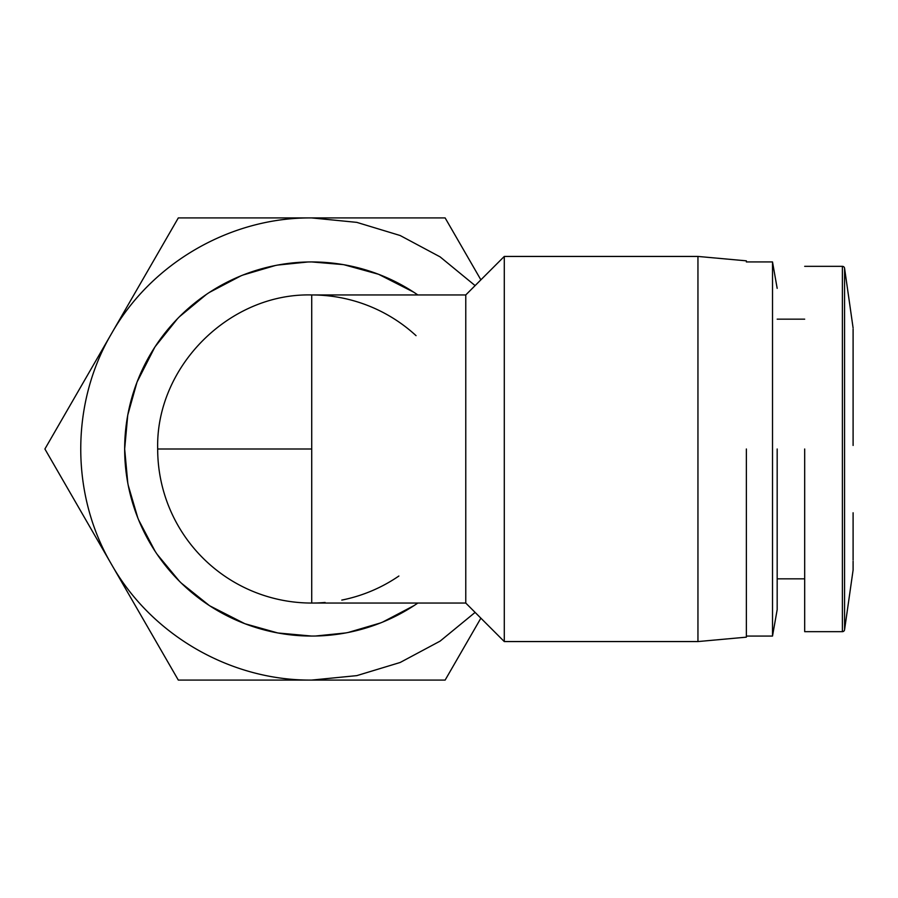 <?xml version="1.0" encoding="UTF-8"?>
<svg xmlns="http://www.w3.org/2000/svg" width="898" height="898" viewBox="0 0 898 898"><rect width="100%" height="100%" fill="white"/><g stroke="black" fill="none" stroke-linecap="round" stroke-linejoin="round"><path stroke-width="1.35" d="M844.569 629.767A2.2 2.2 0 0 1 842.391 631.664L842.391 266.336A2.2 2.2 0 0 1 844.569 268.233L844.569 629.767L853.1 570.039L853.1 561.228M325.11 602.468A154.052 154.052 0 0 1 157.678 449C155.567 366.687 229.405 292.838 311.718 294.948A154.052 154.052 0 0 1 416.055 335.661M853.1 559.993L853.1 512.769M127.785 483.034L124.665 449A187.065 187.065 0 0 0 417.839 603.052L416.941 603.669M414.09 605.566L382.615 622.101M380.584 622.931L348.042 632.506M345.764 632.933L315.366 636.031M311.718 636.065L277.92 632.978M277.684 632.933L244.974 623.751M244.739 623.65L209.829 605.869M209.357 605.566L181.362 583.15M179.454 581.275L157.06 554.223M155.152 551.361L138.618 519.897M137.798 517.854L128.223 485.313M804.687 449L804.687 631.664L804.687 449M465.77 603.052L311.718 603.052L311.718 294.948L465.77 294.948L465.77 603.052L504.283 641.565L504.283 256.435L697.948 256.435L697.948 641.565L504.283 641.565M777.174 449L777.174 609.652L777.174 449M746.361 449L746.361 637.165L746.361 449M777.174 288.348L772.516 261.935L772.516 636.065L777.174 609.652L777.174 578.84L804.687 578.84M853.1 329.061L853.1 441.771M853.1 431.332L853.1 445.453M480.879 618.161L445.139 680.078L178.309 680.078L44.9 449L178.309 217.922L445.139 217.922L480.879 279.839M475.121 612.391L440.099 641.127L400.149 662.488L356.798 675.633L311.718 680.078C230.719 680.807 151.481 635.066 111.61 564.539C70.471 494.753 70.471 403.247 111.61 333.461C151.481 262.934 230.719 217.193 311.718 217.922L356.798 222.367L400.149 235.512L440.099 256.873L475.121 285.609M414.09 292.434L417.839 294.948A187.065 187.065 0 0 0 124.665 449L127.74 415.202M127.785 414.966L136.979 382.245M137.068 382.009L154.849 347.099M155.152 346.639L177.568 318.633M179.454 316.725L206.506 294.331M209.357 292.434L240.832 275.899M242.864 275.069L275.405 265.494M277.684 265.067L308.081 261.969M311.718 261.935L343.238 264.607M344.024 264.753L378.473 274.249M378.709 274.35L413.619 292.131M398.88 576.022A154.052 154.052 0 0 1 341.79 600.089M311.718 449L157.678 449M804.687 631.664L842.391 631.664M465.77 294.948L504.283 256.435M746.361 637.165L697.948 641.565M746.361 636.065L772.516 636.065M853.1 327.961L844.569 268.233M804.687 266.336L842.391 266.336M777.174 319.16L804.687 319.16M746.361 260.835L697.948 256.435M746.361 261.935L772.516 261.935"/></g></svg>
